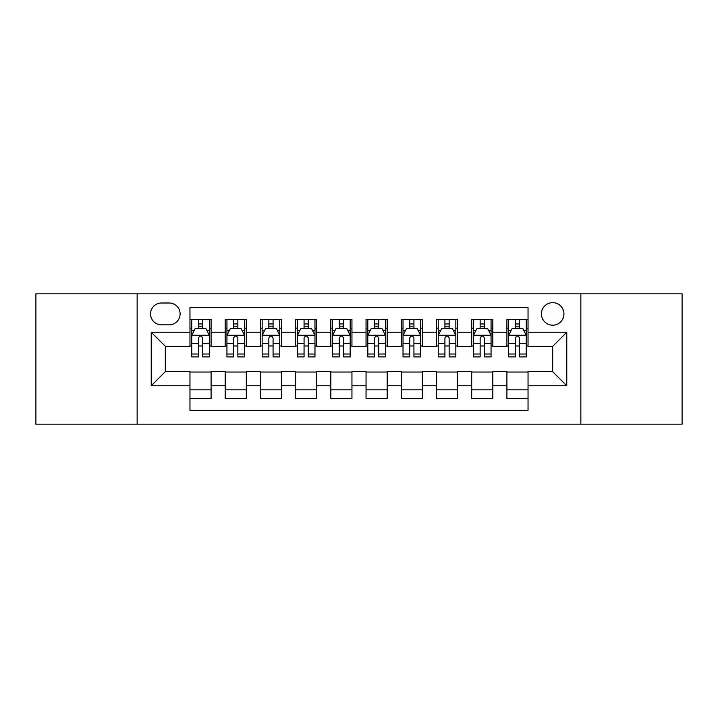 <?xml version="1.0" encoding="UTF-8"?>
<svg xmlns="http://www.w3.org/2000/svg" width="718" height="718" viewBox="0 0 718 718"><rect width="100%" height="100%" fill="white"/><g stroke="black" fill="none" stroke-linecap="round" stroke-linejoin="round"><path stroke-width="1.08" d="M552.68 302.655A11.273 11.273 0 0 0 541.417 313.928A11.273 11.273 0 0 0 552.68 325.191A11.273 11.273 0 0 0 563.953 313.928A11.273 11.273 0 0 0 552.68 302.655M580.853 424.15L682.1 424.15L682.1 293.85L580.853 293.85L580.853 424.15L137.147 424.15L137.147 293.85L35.9 293.85L35.9 424.15L137.147 424.15M528.035 319.384L506.908 319.384L506.908 332.237L492.817 332.237L492.817 346.318L506.908 346.318L506.908 332.237M492.817 332.237L492.817 319.384L471.69 319.384L471.69 332.237L457.599 332.237L457.599 346.318L471.69 346.318L471.69 332.237M457.599 332.237L457.599 319.384L436.472 319.384L436.472 332.237L422.39 332.237L422.39 346.318L436.472 346.318L436.472 332.237M422.39 332.237L422.39 319.384L401.254 319.384L401.254 332.237L387.173 332.237L387.173 346.318L401.254 346.318L401.254 332.237M387.173 332.237L387.173 319.384L366.045 319.384L366.045 332.237L351.955 332.237L351.955 346.318L366.045 346.318L366.045 332.237M351.955 332.237L351.955 319.384L330.827 319.384L330.827 332.237L316.746 332.237L316.746 346.318L330.827 346.318L330.827 332.237M316.746 332.237L316.746 319.384L295.61 319.384L295.61 332.237L281.528 332.237L281.528 346.318L295.61 346.318L295.61 332.237M281.528 332.237L281.528 319.384L260.401 319.384L260.401 332.237L246.31 332.237L246.31 346.318L260.401 346.318L260.401 332.237M246.31 332.237L246.31 319.384L225.183 319.384L225.183 346.318L211.092 346.318L211.092 319.384L189.965 319.384M189.965 398.616L211.092 398.616L211.092 371.682L225.183 371.682L225.183 398.616L246.31 398.616L246.31 371.682L260.401 371.682L260.401 385.763L246.31 385.763M260.401 385.763L260.401 398.616L281.528 398.616L281.528 371.682L295.61 371.682L295.61 385.763L281.528 385.763M295.61 385.763L295.61 398.616L316.746 398.616L316.746 371.682L330.827 371.682L330.827 385.763L316.746 385.763M330.827 385.763L330.827 398.616L351.955 398.616L351.955 371.682L366.045 371.682L366.045 385.763L351.955 385.763M366.045 385.763L366.045 398.616L387.173 398.616L387.173 371.682L401.254 371.682L401.254 385.763L387.173 385.763M401.254 385.763L401.254 398.616L422.39 398.616L422.39 371.682L436.472 371.682L436.472 385.763L422.39 385.763M436.472 385.763L436.472 398.616L457.599 398.616L457.599 371.682L471.69 371.682L471.69 385.763L457.599 385.763M471.69 385.763L471.69 398.616L492.817 398.616L492.817 371.682L506.908 371.682L506.908 385.763L492.817 385.763M161.442 324.841L169.188 324.841A10.914 10.914 0 0 0 180.11 313.928A10.914 10.914 0 0 0 169.188 303.005L161.442 303.005A10.914 10.914 0 0 0 150.529 313.928A10.914 10.914 0 0 0 161.442 324.841M580.853 293.85L137.147 293.85M528.035 332.237L528.035 307.582L189.965 307.582L189.965 346.318L165.319 346.318L165.319 371.682L189.965 371.682L189.965 410.418L528.035 410.418L528.035 371.682L552.68 371.682L552.68 346.318L528.035 346.318L528.035 332.237L566.771 332.237L566.771 385.763L528.035 385.763M189.965 385.763L151.229 385.763L151.229 332.237L189.965 332.237M506.908 385.763L506.908 398.616L528.035 398.616M189.965 328.189L191.724 328.189M198.419 328.189L202.647 328.189M209.333 328.189L211.092 328.189M189.965 345.968L191.724 345.968M198.419 345.968L202.647 345.968M209.333 345.968L211.092 345.968M189.965 372.032L211.092 372.032M189.965 389.811L211.092 389.811M225.183 345.968L226.942 345.968M233.637 345.968L237.855 345.968M244.551 345.968L246.31 345.968M225.183 328.189L226.942 328.189M233.637 328.189L237.855 328.189M244.551 328.189L246.31 328.189M225.183 372.032L246.31 372.032M225.183 389.811L246.31 389.811M260.401 372.032L281.528 372.032M260.401 389.811L281.528 389.811M260.401 328.189L262.16 328.189M268.846 328.189L273.073 328.189M279.769 328.189L281.528 328.189M260.401 345.968L262.16 345.968M268.846 345.968L273.073 345.968M279.769 345.968L281.528 345.968M295.61 372.032L316.746 372.032M295.61 389.811L316.746 389.811M295.61 328.189L297.378 328.189M304.064 328.189L308.291 328.189M314.978 328.189L316.746 328.189M295.61 345.968L297.378 345.968M304.064 345.968L308.291 345.968M314.978 345.968L316.746 345.968M330.827 372.032L351.955 372.032M330.827 389.811L351.955 389.811M330.827 328.189L332.587 328.189M339.282 328.189L343.509 328.189M350.196 328.189L351.955 328.189M330.827 345.968L332.587 345.968M339.282 345.968L343.509 345.968M350.196 345.968L351.955 345.968M366.045 372.032L387.173 372.032M366.045 389.811L387.173 389.811M366.045 328.189L367.804 328.189M374.491 328.189L378.718 328.189M385.413 328.189L387.173 328.189M366.045 345.968L367.804 345.968M374.491 345.968L378.718 345.968M385.413 345.968L387.173 345.968M401.254 372.032L422.39 372.032M401.254 389.811L422.39 389.811M401.254 328.189L403.022 328.189M409.709 328.189L413.936 328.189M420.622 328.189L422.39 328.189M401.254 345.968L403.022 345.968M409.709 345.968L413.936 345.968M420.622 345.968L422.39 345.968M436.472 372.032L457.599 372.032M436.472 389.811L457.599 389.811M436.472 328.189L438.231 328.189M444.927 328.189L449.154 328.189M455.84 328.189L457.599 328.189M436.472 345.968L438.231 345.968M444.927 345.968L449.154 345.968M455.84 345.968L457.599 345.968M471.69 372.032L492.817 372.032M471.69 389.811L492.817 389.811M471.69 328.189L473.449 328.189M480.145 328.189L484.363 328.189M491.058 328.189L492.817 328.189M471.69 345.968L473.449 345.968M480.145 345.968L484.363 345.968M491.058 345.968L492.817 345.968M506.908 372.032L528.035 372.032M506.908 389.811L528.035 389.811M506.908 328.189L508.667 328.189M515.353 328.189L519.581 328.189M526.276 328.189L528.035 328.189M506.908 345.968L508.667 345.968M515.353 345.968L519.581 345.968M526.276 345.968L528.035 345.968M165.319 346.318L151.229 332.237M165.319 371.682L151.229 385.763M566.771 332.237L552.68 346.318M566.771 385.763L552.68 371.682M202.647 323.962L198.419 323.962M209.333 354.019L202.647 354.019L202.647 356.891L209.333 356.891L209.333 335.405L205.815 328.359L195.251 328.359L191.724 335.405L191.724 356.891L198.419 356.891L198.419 354.019L191.724 354.019M191.724 335.405L191.724 319.384M209.333 335.405L209.333 319.384M198.419 328.359L198.419 319.384M202.647 319.384L202.647 328.359M202.647 354.019L202.647 338.043C201.237 335.333 199.828 335.333 198.419 338.043L198.419 354.019M237.855 323.962L233.637 323.962M244.551 354.019L237.855 354.019L237.855 356.891L244.551 356.891L244.551 335.405L241.033 328.359L230.46 328.359L226.942 335.405L226.942 356.891L233.637 356.891L233.637 354.019L226.942 354.019M226.942 335.405L226.942 319.384M244.551 335.405L244.551 319.384M233.637 328.359L233.637 319.384M237.855 319.384L237.855 328.359M237.855 354.019L237.855 338.043C236.455 335.333 235.046 335.333 233.637 338.043L233.637 354.019M273.073 323.962L268.846 323.962M279.769 354.019L273.073 354.019L273.073 356.891L279.769 356.891L279.769 335.405L276.242 328.359L265.678 328.359L262.16 335.405L262.16 356.891L268.846 356.891L268.846 354.019L262.16 354.019M262.16 335.405L262.16 319.384M279.769 335.405L279.769 319.384M268.846 328.359L268.846 319.384M273.073 319.384L273.073 328.359M273.073 354.019L273.073 338.043C271.664 335.333 270.255 335.333 268.846 338.043L268.846 354.019M308.291 323.962L304.064 323.962M314.978 354.019L308.291 354.019L308.291 356.891L314.978 356.891L314.978 335.405L311.459 328.359L300.896 328.359L297.378 335.405L297.378 356.891L304.064 356.891L304.064 354.019L297.378 354.019M297.378 335.405L297.378 319.384M314.978 335.405L314.978 319.384M304.064 328.359L304.064 319.384M308.291 319.384L308.291 328.359M308.291 354.019L308.291 338.043C306.882 335.333 305.473 335.333 304.064 338.043L304.064 354.019M343.509 323.962L339.282 323.962M350.196 354.019L343.509 354.019L343.509 356.891L350.196 356.891L350.196 335.405L346.677 328.359L336.114 328.359L332.587 335.405L332.587 356.891L339.282 356.891L339.282 354.019L332.587 354.019M332.587 335.405L332.587 319.384M350.196 335.405L350.196 319.384M339.282 328.359L339.282 319.384M343.509 319.384L343.509 328.359M343.509 354.019L343.509 338.043C342.1 335.333 340.691 335.333 339.282 338.043L339.282 354.019M378.718 323.962L374.491 323.962M385.413 354.019L378.718 354.019L378.718 356.891L385.413 356.891L385.413 335.405L381.886 328.359L371.323 328.359L367.804 335.405L367.804 356.891L374.491 356.891L374.491 354.019L367.804 354.019M367.804 335.405L367.804 319.384M385.413 335.405L385.413 319.384M374.491 328.359L374.491 319.384M378.718 319.384L378.718 328.359M378.718 354.019L378.718 338.043C377.318 335.333 375.909 335.333 374.491 338.043L374.491 354.019M413.936 323.962L409.709 323.962M420.622 354.019L413.936 354.019L413.936 356.891L420.622 356.891L420.622 335.405L417.104 328.359L406.541 328.359L403.022 335.405L403.022 356.891L409.709 356.891L409.709 354.019L403.022 354.019M403.022 335.405L403.022 319.384M420.622 335.405L420.622 319.384M409.709 328.359L409.709 319.384M413.936 319.384L413.936 328.359M413.936 354.019L413.936 338.043C412.527 335.333 411.118 335.333 409.709 338.043L409.709 354.019M449.154 323.962L444.927 323.962M455.84 354.019L449.154 354.019L449.154 356.891L455.84 356.891L455.84 335.405L452.322 328.359L441.758 328.359L438.231 335.405L438.231 356.891L444.927 356.891L444.927 354.019L438.231 354.019M438.231 335.405L438.231 319.384M455.84 335.405L455.84 319.384M444.927 328.359L444.927 319.384M449.154 319.384L449.154 328.359M449.154 354.019L449.154 338.043C447.745 335.333 446.336 335.333 444.927 338.043L444.927 354.019M484.363 323.962L480.145 323.962M491.058 354.019L484.363 354.019L484.363 356.891L491.058 356.891L491.058 335.405L487.54 328.359L476.967 328.359L473.449 335.405L473.449 356.891L480.145 356.891L480.145 354.019L473.449 354.019M473.449 335.405L473.449 319.384M491.058 335.405L491.058 319.384M480.145 328.359L480.145 319.384M484.363 319.384L484.363 328.359M484.363 354.019L484.363 338.043C482.963 335.333 481.554 335.333 480.145 338.043L480.145 354.019M519.581 323.962L515.353 323.962M526.276 354.019L519.581 354.019L519.581 356.891L526.276 356.891L526.276 335.405L522.749 328.359L512.185 328.359L508.667 335.405L508.667 356.891L515.353 356.891L515.353 354.019L508.667 354.019M508.667 335.405L508.667 319.384M526.276 335.405L526.276 319.384M515.353 328.359L515.353 319.384M519.581 319.384L519.581 328.359M519.581 354.019L519.581 338.043C518.172 335.333 516.763 335.333 515.353 338.043L515.353 354.019M225.183 385.763L211.092 385.763M225.183 332.237L211.092 332.237M209.243 335.225L191.814 335.225M191.724 330.298L194.282 330.298M206.784 330.298L209.333 330.298M198.419 343.572L191.724 343.572M209.333 343.572L202.647 343.572M202.647 326.205L198.419 326.205M244.461 335.225L227.032 335.225M226.942 330.298L229.5 330.298M242.002 330.298L244.551 330.298M233.637 343.572L226.942 343.572M244.551 343.572L237.855 343.572M237.855 326.205L233.637 326.205M279.679 335.225L262.249 335.225M262.16 330.298L264.709 330.298M277.211 330.298L279.769 330.298M268.846 343.572L262.16 343.572M279.769 343.572L273.073 343.572M273.073 326.205L268.846 326.205M314.897 335.225L297.458 335.225M297.378 330.298L299.927 330.298M312.429 330.298L314.978 330.298M304.064 343.572L297.378 343.572M314.978 343.572L308.291 343.572M308.291 326.205L304.064 326.205M350.106 335.225L332.676 335.225M332.587 330.298L335.144 330.298M347.647 330.298L350.196 330.298M339.282 343.572L332.587 343.572M350.196 343.572L343.509 343.572M343.509 326.205L339.282 326.205M385.324 335.225L367.894 335.225M367.804 330.298L370.353 330.298M382.856 330.298L385.413 330.298M374.491 343.572L367.804 343.572M385.413 343.572L378.718 343.572M378.718 326.205L374.491 326.205M420.542 335.225L403.103 335.225M403.022 330.298L405.571 330.298M418.073 330.298L420.622 330.298M409.709 343.572L403.022 343.572M420.622 343.572L413.936 343.572M413.936 326.205L409.709 326.205M455.75 335.225L438.321 335.225M438.231 330.298L440.789 330.298M453.291 330.298L455.84 330.298M444.927 343.572L438.231 343.572M455.84 343.572L449.154 343.572M449.154 326.205L444.927 326.205M490.968 335.225L473.539 335.225M473.449 330.298L475.998 330.298M488.5 330.298L491.058 330.298M480.145 343.572L473.449 343.572M491.058 343.572L484.363 343.572M484.363 326.205L480.145 326.205M526.186 335.225L508.757 335.225M508.667 330.298L511.216 330.298M523.718 330.298L526.276 330.298M515.353 343.572L508.667 343.572M526.276 343.572L519.581 343.572M519.581 326.205L515.353 326.205"/></g></svg>
